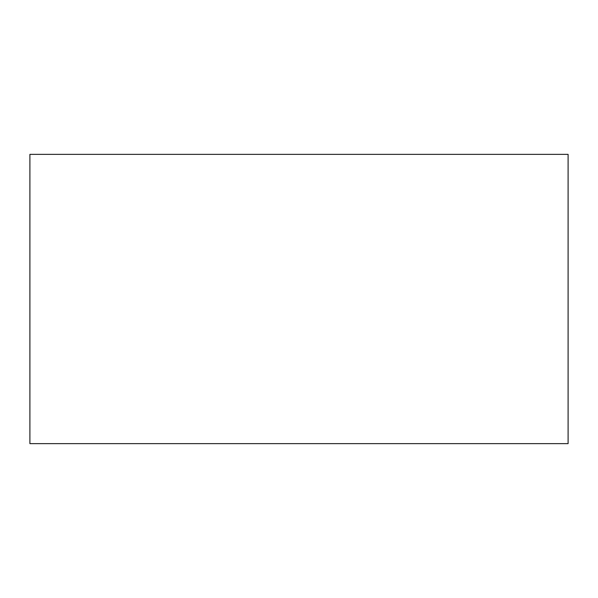 <?xml version="1.0" encoding="UTF-8"?>
<svg xmlns="http://www.w3.org/2000/svg" width="598" height="598" viewBox="0 0 598 598"><rect width="100%" height="100%" fill="white"/><g stroke="black" fill="none" stroke-linecap="round" stroke-linejoin="round"><path stroke-width="0.9" d="M568.1 443.641L568.1 154.359L29.9 154.359L29.9 443.641L568.1 443.641"/></g></svg>
